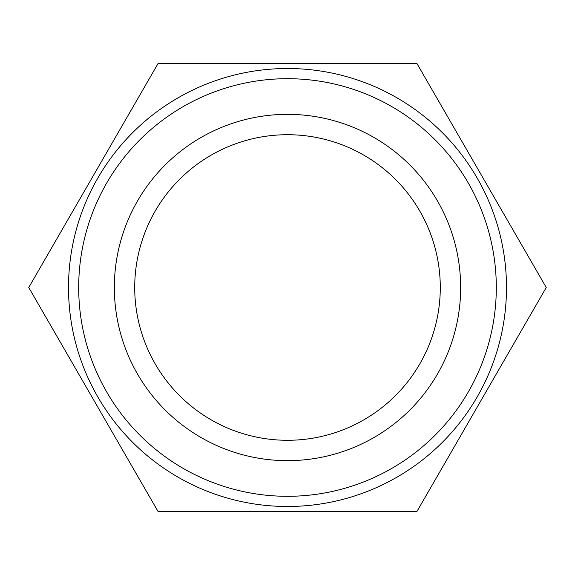 <?xml version="1.0" encoding="UTF-8"?>
<svg xmlns="http://www.w3.org/2000/svg" width="575" height="575" viewBox="0 0 575 575"><rect width="100%" height="100%" fill="white"/><g stroke="black" fill="none" stroke-linecap="round" stroke-linejoin="round"><path stroke-width="0.86" d="M287.5 440.285A152.785 152.785 0 0 1 134.715 287.5A152.785 152.785 0 0 1 287.5 134.715A152.785 152.785 0 0 1 440.285 287.5A152.785 152.785 0 0 1 287.5 440.285M287.5 460.654A173.154 173.154 0 0 1 114.346 287.5A173.154 173.154 0 0 1 287.5 114.346A173.154 173.154 0 0 1 460.654 287.5A173.154 173.154 0 0 1 287.5 460.654M416.875 511.585L158.125 511.585L28.75 287.5L158.125 63.415L416.875 63.415L546.25 287.5L416.875 511.585M287.5 68.511A218.989 218.989 0 0 1 506.489 287.5A218.989 218.989 0 0 1 287.5 506.489A218.989 218.989 0 0 1 68.511 287.5A218.989 218.989 0 0 1 287.5 68.511M287.5 78.696A208.804 208.804 0 0 1 496.304 287.5A208.804 208.804 0 0 1 287.5 496.304A208.804 208.804 0 0 1 78.696 287.5A208.804 208.804 0 0 1 287.5 78.696"/></g></svg>
